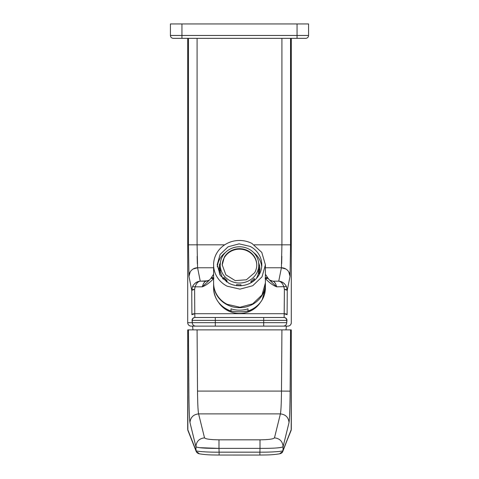 <?xml version="1.0" encoding="UTF-8"?>
<svg xmlns="http://www.w3.org/2000/svg" width="479" height="479" viewBox="0 0 479 479"><rect width="100%" height="100%" fill="white"/><g stroke="black" fill="none" stroke-linecap="round" stroke-linejoin="round"><path stroke-width="0.72" d="M263.701 326.133L287.831 326.133L263.701 326.133L263.701 322.678L286.723 322.678A3.455 3.455 90 0 1 283.269 326.133A3.455 3.455 90 0 0 286.723 322.678L286.963 320.373A2.88 2.88 90 0 0 284.083 317.499L263.701 317.499L263.701 326.133L191.169 326.133A3.455 3.455 -90 0 1 187.714 322.678L192.277 322.678L192.037 320.373C192.211 318.625 193.169 317.667 194.917 317.499L263.701 317.499L263.701 322.678L192.277 322.678A3.455 3.455 90 0 0 195.731 326.133A3.455 3.455 -90 0 1 192.277 322.678L187.702 322.678A3.455 3.455 90 0 0 191.169 326.133L215.299 326.133L215.299 322.678L192.277 322.678L192.277 320.373L286.723 320.373L286.723 322.678L215.299 322.678L215.299 320.373L286.963 320.373C286.789 318.625 285.831 317.667 284.083 317.499L283.849 317.499A2.88 2.88 90 0 1 286.723 320.373A2.88 2.88 90 0 0 283.849 317.499L195.151 317.499A2.88 2.88 90 0 0 192.277 320.373A2.88 2.88 -90 0 1 195.151 317.499L215.299 317.499L215.299 320.373L192.037 320.373A2.88 2.88 -90 0 1 194.917 317.499L215.299 317.499L215.299 326.133L287.831 326.133A3.455 3.455 90 0 0 291.286 322.678L291.286 38.338L291.298 322.678A3.455 3.455 90 0 1 287.831 326.133L286.412 326.133L286.011 329.875M215.299 326.133L191.157 326.133C189.061 325.93 187.912 324.774 187.702 322.678L187.702 38.338M197.085 244.829L197.085 38.338L197.085 244.829L224.705 244.829L188.457 244.829L197.085 244.829L197.588 267.767L213.598 267.767L197.588 267.767L200.258 281.179C196.935 281.389 194.354 283.197 192.534 286.598L191.744 290.322L192.534 286.598L195.139 286.825L192.534 286.598M281.915 244.829L254.295 244.829L281.915 244.829L281.915 38.338L281.915 244.829L290.543 244.829L281.915 244.829L281.413 267.767L285.897 269.024M193.103 269.024L197.588 267.767A8.634 8.598 168.7 0 0 188.96 276.365L190.223 271.892M188.96 276.365L188.457 244.829L188.457 49.852L188.457 244.829L188.96 276.365L191.744 290.322A2.88 0.982 -0.4 0 1 194.618 289.34L191.744 290.322L188.96 276.365M188.457 38.338L188.457 49.852L188.457 38.338M288.777 271.892L290.04 276.365L290.543 244.829L290.543 38.338L290.543 244.829L290.04 276.365L287.256 290.322L286.466 286.598L276.712 286.825C275.694 283.376 274.419 281.496 272.874 281.179L270.707 280.772L269.521 280.053L276.712 286.825L269.521 280.053L267.641 277.73A2.88 0.874 -28.6 0 1 267.641 277.736L265.402 274.233M281.838 256.343L281.676 263.773M284.137 317.116L284.382 289.34A2.88 0.982 0.4 0 1 287.256 290.322L287.101 314.697L284.227 313.709A2.88 0.982 0.4 0 1 287.101 314.697L287.256 290.322L290.04 276.365A8.634 8.598 -168.7 0 0 281.413 267.767L265.402 267.767L281.413 267.767L278.742 281.179L272.874 281.179L269.533 280.059L272.874 281.179L270.707 280.772M197.324 263.743L197.162 256.307M267.539 277.622A31.656 29.746 0 0 0 265.402 274.335M213.598 274.335A31.656 29.746 0 0 0 211.461 277.622A31.656 29.746 180 0 1 211.467 277.622M197.588 267.767L200.264 281.179C198.061 281.484 196.348 283.364 195.139 286.825L202.288 286.825C205.76 285.55 209.503 282.855 213.52 278.742L211.053 278.299L211.323 277.874L213.885 278.125L213.52 278.742C209.503 282.855 205.76 285.55 202.288 286.825L209.479 280.053L206.126 281.179C204.581 281.496 203.306 283.376 202.288 286.825L209.479 280.053L206.126 281.179L208.311 280.766M206.126 281.179L200.264 281.179L208.293 280.772L209.479 280.053L211.359 277.73A2.88 0.874 -151.4 0 0 211.359 277.736A2.88 0.874 -151.4 0 1 213.598 277.994M197.085 281.987L194.606 283.676M194.863 317.116L194.773 313.709A2.88 0.982 -0.4 0 0 191.899 314.697L191.744 290.322L191.899 314.697L194.773 313.709L194.618 289.34L195.139 286.825C196.348 283.364 198.061 281.484 200.264 281.179M281.915 281.987L284.394 283.676M281.413 267.767L278.736 281.179C282.065 281.389 284.646 283.197 286.466 286.598L276.712 286.825C273.24 285.55 269.497 282.855 265.48 278.742L267.947 278.299L269.503 280.035M278.736 281.179C280.939 281.484 282.652 283.364 283.861 286.825L284.382 289.34L283.861 286.825C282.652 283.364 280.939 281.484 278.736 281.179L272.874 281.179M265.115 278.125L265.48 278.742L267.947 278.299L267.677 277.874L265.115 278.125L265.48 278.742C269.497 282.855 273.24 285.55 276.712 286.825M265.402 277.994A2.88 0.874 -28.6 0 1 267.641 277.73M213.885 278.125L213.52 278.742L211.053 278.299M204.683 282.077L203.341 283.825M284.203 315.392L284.382 289.34L287.256 290.322L286.466 286.598M194.797 315.392L194.773 313.709L284.227 313.709L194.773 313.709L194.618 289.34L195.139 286.825L202.288 286.825M275.653 283.819L274.305 282.071M239.5 313.44A24.465 22.986 180 0 1 218.819 302.734A24.465 22.986 0 0 0 239.5 313.44A24.465 22.986 0 0 0 260.181 302.734A24.465 22.986 180 0 1 239.5 313.44M289.873 329.875L288.544 329.875M291.304 330.546L291.304 429.346L291.286 329.875L290.555 329.875L290.118 391.151C289.981 408.03 289.615 418.49 289.029 422.538L283.095 446.709L282.963 450.565L291.136 430.376M196.707 447.164L195.905 446.709L189.971 422.538C189.385 418.538 189.019 408.078 188.882 391.151L188.445 329.875L187.714 329.875L187.714 331.199M189.127 329.875L190.073 329.875M291.19 430.196L291.286 329.875L281.921 329.875L281.49 391.092L290.118 391.151L281.49 391.092C281.341 403.605 280.975 411.204 280.395 413.892L198.605 413.892C193.372 414.467 190.498 417.353 189.971 422.538C190.51 417.335 193.39 414.455 198.605 413.892C198.025 411.299 197.665 403.701 197.51 391.092L281.49 391.092C281.341 403.617 280.975 411.216 280.395 413.892L274.473 437.866C273.401 439.057 268.581 439.71 260.013 439.824L260.013 448.374L260.013 439.824L218.987 439.824C210.425 439.71 205.605 439.057 204.527 437.866L198.605 413.892L280.395 413.892L274.473 437.866C279.79 438.471 282.664 441.422 283.095 446.709C281.221 447.883 273.527 448.44 260.013 448.374L259.887 452.17C271.587 452.254 282.897 451.493 282.963 450.565L283.095 446.709C282.664 441.422 279.79 438.471 274.473 437.866C273.395 439.057 268.575 439.71 260.013 439.824L218.987 439.824C210.455 439.716 205.635 439.063 204.527 437.866L198.605 413.892C198.025 411.204 197.659 403.605 197.51 391.092L281.49 391.092L281.921 329.875L197.079 329.875L290.555 329.875L290.118 391.151C289.975 408.443 289.609 418.909 289.029 422.538L283.095 446.709C281.748 447.853 274.054 448.41 260.013 448.374L218.987 448.374C205.299 448.434 197.605 447.877 195.905 446.709L189.971 422.538C189.397 418.957 189.031 408.497 188.882 391.151L188.445 329.875L196.282 329.875M286.837 329.875L283.855 329.875M194.019 329.875L191.654 329.875M197.079 329.875L197.51 391.092L197.079 329.875L187.714 329.875L187.864 430.376M187.726 429.495L196.037 450.565L195.905 446.709L196.037 450.565L187.726 429.495L187.714 329.875L187.726 429.501M187.708 429.435L187.708 330.121L187.696 429.346M199.396 447.667L218.987 448.374L219.113 452.17L259.887 452.17L260.013 448.374L218.987 448.374L219.113 452.17C209.347 452.308 195.701 451.517 196.037 450.565L196.234 451.529L196.037 450.565C195.516 451.446 208.419 452.308 219.113 452.17L259.887 452.17C271.12 452.278 283.311 451.457 282.963 450.565L291.274 429.495L291.286 329.875L291.274 429.495L282.766 451.529L280.089 453.332M187.81 430.196L196.234 451.529C196.881 452.829 198.055 453.613 199.755 453.876C207.664 455.104 211.67 454.9 219.113 455.05L219.113 452.17L219.113 455.038L259.887 455.05L259.887 452.17L259.887 455.05C267.24 454.882 270.761 455.158 279.251 453.876C281.131 453.559 282.299 452.781 282.766 451.529L282.963 450.565L282.766 451.529M218.987 448.374L218.987 439.824L218.987 448.374M195.905 446.709C196.336 441.422 199.21 438.471 204.527 437.866C199.21 438.471 196.336 441.422 195.905 446.709M196.234 451.529L198.911 453.332M289.029 422.538C288.502 417.353 285.628 414.467 280.395 413.892C285.61 414.455 288.49 417.335 289.029 422.538M297.058 38.338L297.058 35.464L170.428 35.464A2.88 2.88 0 0 0 173.308 38.338A2.88 2.88 0 0 1 170.428 35.464A2.88 2.88 0 0 0 173.308 38.338L181.942 38.338L173.308 38.338A2.88 2.88 0 0 1 170.428 35.464L170.428 23.95L308.572 23.95L308.572 35.464A2.88 2.88 0 0 1 305.692 38.338L181.942 38.338L181.942 23.95M256.546 306.428A23.022 21.633 180 0 1 247.092 312.308M231.908 312.308A23.022 21.633 180 0 1 228.459 310.865A23.022 21.633 180 0 1 222.454 306.428M265.402 283.137A25.902 24.339 180 0 1 265.402 283.364A25.902 24.339 180 0 1 262.229 295.034A25.902 24.339 180 0 1 233.093 306.949A25.902 24.339 180 0 1 213.598 283.364A25.902 24.339 180 0 1 213.598 283.143M230.986 308.817L230.986 310.979L231.381 311.236C220.184 307.117 214.257 299.369 213.598 287.993A25.902 24.339 180 0 0 230.986 310.979C236.668 312.069 242.344 312.069 248.014 310.979L248.014 308.817A25.902 24.339 180 0 1 230.986 308.817M247.619 311.236L248.014 310.979A25.902 24.339 180 0 0 262.229 299.662L265.402 287.993C265.384 292.178 264.318 296.112 262.199 299.782C258.864 305.345 254.002 309.165 247.619 311.236M222.232 265.15A17.268 16.226 180 0 1 224.346 257.618A17.268 16.226 180 0 1 243.643 249.643A17.268 16.226 180 0 1 256.768 265.15M254.654 272.683L246.392 279.784L235.231 280.628L225.86 274.856L222.232 264.905L224.346 257.127A17.268 16.226 180 0 1 243.769 249.182A17.268 16.226 180 0 1 256.768 264.905A17.268 16.226 180 0 1 254.654 272.683M230.255 280.808A19.28 18.118 180 0 1 220.22 264.905A19.28 18.118 180 0 1 248.745 249.002A19.28 18.118 180 0 1 258.78 264.905A19.28 18.118 180 0 1 236.62 282.82A19.28 18.118 180 0 1 230.255 280.808M240.937 285.855L240.937 284.748A19.28 18.118 180 0 1 236.62 284.592L236.62 285.706M250.948 281.257L251.565 282.131A20.148 18.932 180 0 0 254.726 279.365L254.115 278.497A19.28 18.118 180 0 1 250.948 281.257L250.948 282.796M258.78 264.905L258.78 266.677A19.28 18.118 180 0 1 258.564 269.378L258.295 273.683A19.28 18.118 180 0 1 256.181 278.718M220.436 263.971L219.562 264.264A20.148 18.932 180 0 0 219.352 266.971A20.148 18.932 180 0 0 219.406 268.324L220.274 268.03A19.28 18.118 180 0 1 220.22 266.677L220.22 264.905M226.92 282.113L226.92 280.407A19.28 18.118 180 0 1 223.98 277.431L223.364 278.305L223.364 279.275M258.726 265.324L259.594 265.617A20.148 18.932 180 0 1 259.648 266.971A20.148 18.932 180 0 1 259.438 269.677L259.175 273.683A20.148 18.932 180 0 0 259.438 272.335A20.148 18.932 180 0 0 259.648 269.629L259.648 266.971M258.564 269.378L259.438 269.677M220.274 268.03L220.436 272.335L222.819 278.718M219.406 268.324L219.562 272.335A20.148 18.932 180 0 1 219.406 270.982A20.148 18.932 180 0 1 219.352 269.629L219.352 266.971M226.92 280.407L226.31 281.281A20.148 18.932 180 0 1 223.364 278.305M251.565 282.131L251.565 282.436M254.726 279.365L254.726 280.119M226.31 281.281L226.31 281.706M265.402 264.803L265.402 282.915L262.007 294.962L252.714 303.848L239.961 307.255L227.082 304.279A25.902 24.339 180 0 1 213.598 282.915L213.598 264.803A25.902 24.339 180 0 1 251.918 243.446L261.779 252.391L265.402 264.803L262.007 276.85L252.714 285.741L239.961 289.142L227.082 286.167A25.902 24.339 180 0 1 213.598 264.803M258.672 262.995A20.435 19.202 180 0 1 259.474 265.576M259.636 266.36A20.435 19.202 180 0 1 259.935 269.497M219.065 269.503A20.435 19.202 180 0 1 219.364 266.36M219.915 264.145A20.435 19.202 180 0 1 220.328 262.995M258.63 262.636L259.534 265.6M259.618 266.037L259.935 269.384L259.103 274.808M219.897 274.808A20.435 19.202 180 0 1 219.065 269.384A20.435 19.202 180 0 1 219.382 266.037M219.831 264.174A20.435 19.202 180 0 1 220.37 262.636M261.708 266.773A22.303 20.956 -0 0 0 253.427 252.373M225.573 252.373A22.303 20.956 -0 0 0 217.292 266.773M250.194 246.416A22.303 20.956 180 0 1 261.803 264.803A22.303 20.956 180 0 1 228.806 283.197L220.316 275.497L217.197 264.803L220.118 254.433L228.124 246.781L239.105 243.853L250.194 246.416M305.692 38.338A2.88 2.88 0 0 0 308.572 35.464L297.058 35.464L297.058 23.95M265.402 287.807L265.402 283.364M258.295 273.683L259.175 273.683M220.436 272.335L219.562 272.335M258.564 271.838L259.438 271.838M220.274 270.491L219.406 270.491M291.298 38.338L291.298 322.678C291.088 324.774 289.939 325.924 287.843 326.133M213.598 274.233L211.359 277.73M192.989 329.875L192.588 326.133M213.598 283.364L213.598 287.993"/></g></svg>

